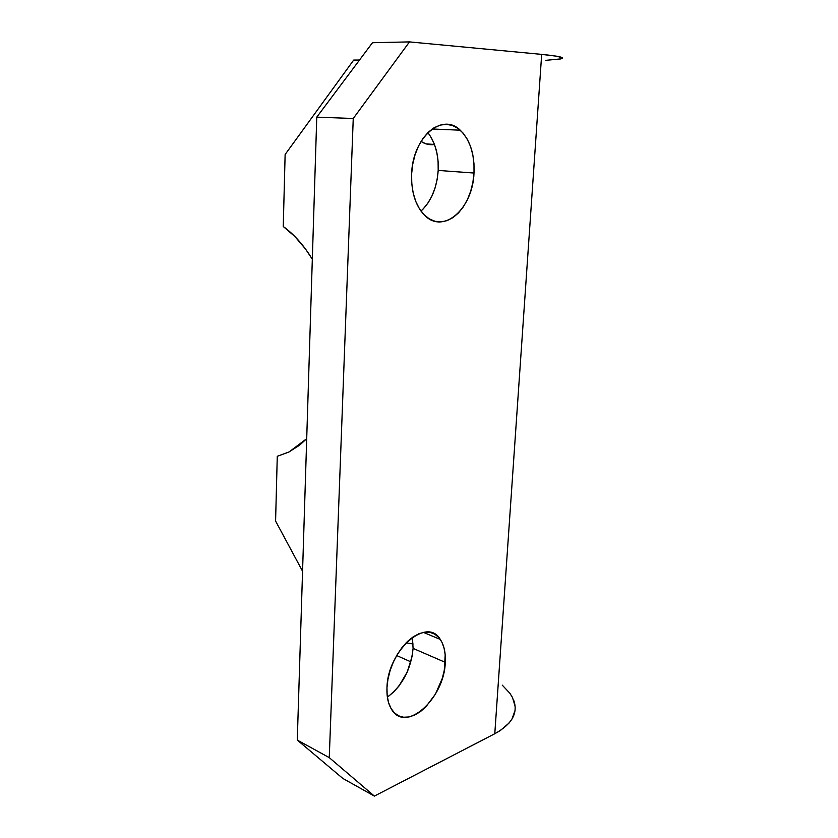 <?xml version="1.0" encoding="UTF-8"?>
<svg xmlns="http://www.w3.org/2000/svg" width="838" height="838" viewBox="0 0 838 838"><rect width="100%" height="100%" fill="white"/><g stroke="black" fill="none" stroke-linecap="round" stroke-linejoin="round"><path stroke-width="1.26" d="M431.12 137.359L434.503 144.545L436.86 152.652L438.096 161.388L438.19 170.428L474.004 173.037C472.862 209.008 442.946 235.3 424.049 214.706C415.313 205.216 411.165 191.651 411.615 174.011L411.783 183.752L413.197 193.044L415.795 201.508L419.45 208.798L424.007 214.654L429.276 218.865L435.027 221.295L441.06 221.881L447.125 220.624L452.991 217.597L458.47 212.936L463.351 206.829L467.478 199.507L470.694 191.232L472.894 182.307L474.004 173.037L473.983 163.766L472.821 154.8L470.547 146.482L467.227 139.129L462.985 133.012L457.957 128.371L452.311 125.438L446.277 124.328L440.076 125.113L433.958 127.816L428.155 132.331L422.939 138.5L418.497 146.084L415.051 154.768L412.725 164.217L411.615 174.011C412.516 137.526 442.171 112.02 460.23 130.194C470.128 139.988 474.727 154.265 474.004 173.037L438.19 170.428C438.787 155.04 435.341 142.439 427.851 132.624M387.366 697.101C402.387 685.704 410.966 669.478 413.082 648.403L445.261 662.334C444.538 698.442 405.477 734.046 391.419 709.105C388.099 703.616 386.611 696.472 386.967 687.673L387.166 695.519L388.528 702.506L390.99 708.372L394.426 712.876L398.71 715.862L403.644 717.234L409.028 716.961L414.663 715.076L420.33 711.682L425.809 706.916L435.456 694.074L442.255 678.476L444.276 670.327L445.188 654.782L444.035 647.952L441.856 642.086L438.703 637.404L434.692 634.115L429.957 632.355L424.667 632.198L419.021 633.685L413.239 636.786L407.54 641.405L402.167 647.355L397.327 654.415L393.242 662.313L390.068 670.725L387.952 679.293L386.967 687.673C387.669 650.246 427.034 616.223 440.285 639.415C444.098 645.176 445.753 652.812 445.261 662.334L413.082 648.403L412.432 637.341L413.082 648.403L412.149 656.227L407.247 671.992L398.94 686.071L393.85 691.821L388.371 696.409M562.392 57.927L556.872 56.23L541.683 54.386L494.787 733.732L374.387 796.1L329.261 757.636L353.248 118.493L409.489 41.9L541.683 54.386L409.489 41.9L372.47 42.717L316.764 117.142L353.248 118.493L329.261 757.636L297.281 740.069L316.764 117.142L297.281 740.069L342.815 778.429L374.387 796.1L342.815 778.429L297.281 740.069L329.261 757.636L374.387 796.1L494.787 733.732C512.081 724.116 518.366 712.887 513.621 700.023M420.99 211.082C431.182 201.466 436.912 187.911 438.19 170.428L437.153 179.458L435.006 188.162L431.832 196.218L427.747 203.351L422.897 209.28M277.273 456.27L288.722 452.111L299.543 445.219L306.708 438.683L289.047 451.944L277.273 456.27L275.587 521.047L277.273 456.27M312.312 259.204L305.43 248.917L294.787 236.442L283.254 226.501L285.13 154.475L353.678 60.074L359.512 60.022L353.678 60.074L285.13 154.475L283.254 226.501C294.159 234.431 303.838 245.335 312.312 259.214M410.861 661.831L396.678 655.536L410.861 661.831M302.56 571.244L275.587 521.047L302.56 571.244M406.116 642.809L413.134 643.972L406.116 642.809M421.022 141.423L425.934 143.832L434.482 144.492C429.695 145.225 425.212 144.199 421.022 141.423M502.255 685.138L509.881 693.267L512.489 697.509L515.098 706.172M515.024 710.498L512.039 718.952L509.116 722.985L500.464 730.422L494.787 733.732L541.683 54.386C560.318 56.23 566.383 57.791 559.878 59.089M545.873 60.336L560.737 58.901M353.248 118.493L316.764 117.142L372.47 42.717L409.489 41.9L353.248 118.493M460.23 130.194L432.146 129M440.285 639.415L423.441 632.386"/></g></svg>
